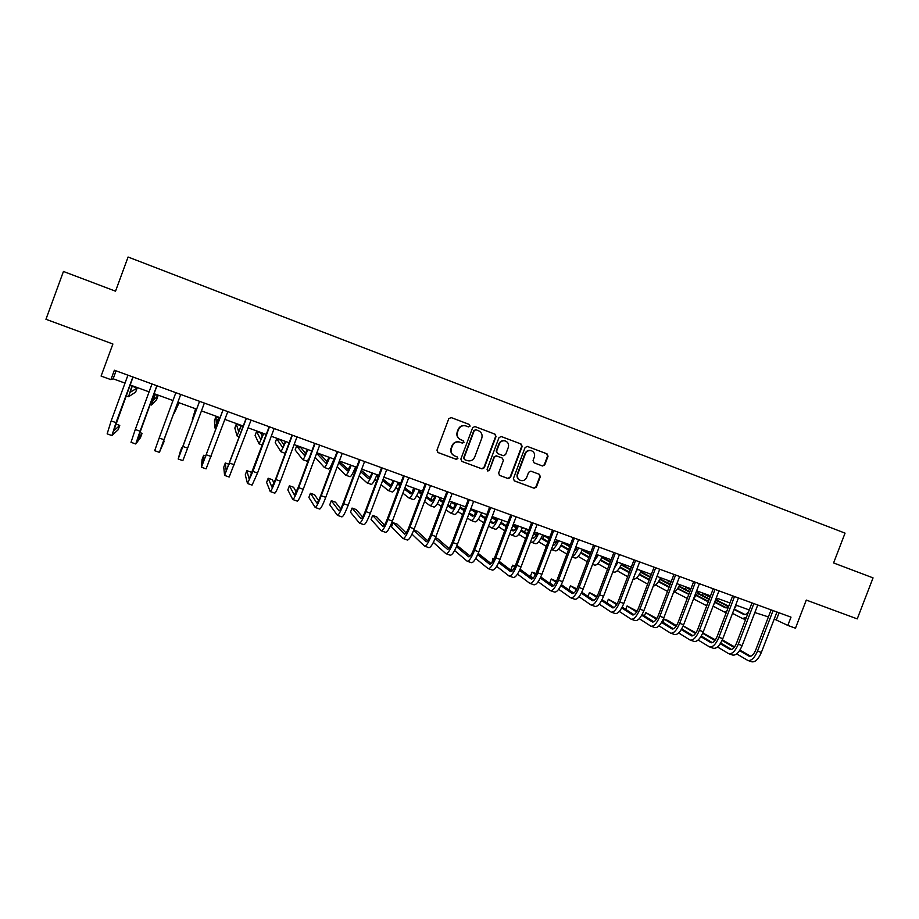 <?xml version="1.0" encoding="UTF-8"?>
<svg xmlns="http://www.w3.org/2000/svg" width="919" height="919" viewBox="0 0 919 919"><rect width="100%" height="100%" fill="white"/><g stroke="black" fill="none" stroke-linecap="round" stroke-linejoin="round"><path stroke-width="1.38" d="M470.08 426.129L469.345 424.452L451.172 417.571L448.794 418.673L436.973 450.172L438.041 452.562L456.261 459.328L457.903 458.547L457.157 456.881L454.813 456.008C451.62 454.434 450.494 451.895 451.436 448.392L452.424 445.772C453.963 442.59 456.421 441.384 459.787 442.165L462.372 443.13L463.992 442.338L463.245 440.672L460.901 439.787C457.719 438.214 456.594 435.663 457.536 432.148L458.512 429.529C460.017 426.405 462.429 425.187 465.749 425.888L468.495 426.921L470.08 426.129M468.253 426.83L469.701 426.002L468.977 424.337L450.907 417.49M437.72 452.401L455.893 459.155L457.547 458.374L457.053 456.846M454.216 455.744C451.206 454.112 450.161 451.608 451.091 448.231L452.068 445.623C453.607 442.441 456.065 441.246 459.431 442.016L462.016 442.981L463.624 442.2L462.992 440.569M542.463 465.979L544.772 464.888L548.046 456.215L547.035 453.86L527.311 446.404L525.094 447.53L513.388 478.581L514.41 480.924L534.088 488.23L536.374 487.116L540.326 476.651L539.315 474.307L530.883 471.16L528.62 472.274L526.656 477.478C525.346 480.143 523.302 481.131 520.51 480.442C517.868 479.167 516.938 477.076 517.73 474.147L525.427 453.722C526.679 451.126 528.666 450.126 531.389 450.701C534.157 451.93 535.145 454.055 534.341 457.076L533.066 460.476L534.077 462.831L542.463 465.979M110.9 379.639L114.358 370.231L791.006 617.143L787.824 625.425L795.475 628.205L806.285 600.073L857.243 618.889L873.05 577.879L833.59 562.945L845.055 533.135L128.074 257.021L115.53 291.185L63.445 271.473L45.95 319.284L112.888 344.005L101.09 376.078L110.9 379.639L113.14 378.8L125.064 383.131M496.042 436.536L495.008 434.17L474.893 426.554L472.653 427.691L460.867 459.052L461.912 461.43L481.97 468.874L484.302 467.76L496.042 436.536L494.606 434.032L474.744 426.519M501.337 436.559L521.142 444.061L522.164 446.427L510.459 477.489L508.15 478.592L499.66 475.445L498.626 473.09L503.382 460.465L502.348 458.11L496.662 455.973L494.376 457.099L489.425 470.264L487.794 471.033L487.059 469.379L498.994 437.662L501.177 436.514M774.189 619.015L787.824 625.425M130.119 384.969L149.142 391.885M154.059 393.665L173.013 400.558M177.804 402.304L196.666 409.15M201.41 410.873L220.066 417.663M224.856 419.397L243.282 426.094M248.119 427.852L266.303 434.457M271.197 436.238L289.152 442.763M294.091 444.555L311.817 450.999M316.791 452.803L334.298 459.167M339.318 460.993L356.595 467.266M361.672 469.115L378.731 475.307M383.843 477.168L400.684 483.291M405.842 485.163L422.464 491.205M427.668 493.089L444.084 499.063M449.322 500.958L465.531 506.851M470.804 508.77L486.817 514.583M492.124 516.512L507.931 522.256M513.284 524.209L528.884 529.872M534.272 531.837L549.688 537.431M555.11 539.407L570.32 544.933M575.788 546.92L590.814 552.376M596.305 554.375L611.135 559.763M616.66 561.773L631.307 567.092M636.878 569.114L651.341 574.375M656.936 576.408L671.215 581.589M676.844 583.634L690.939 588.757M696.602 590.814L710.525 595.88M716.211 597.947L729.962 602.944M735.682 605.024L749.249 609.952M754.809 612.536L768.41 616.913M116.07 370.851L113.14 378.8M779.071 612.789L776.383 619.808M465.565 425.83L465.382 425.773C462.062 425.072 459.661 426.278 458.156 429.403L458.512 429.529M460.901 439.787L460.545 439.65C457.363 438.076 456.238 435.526 457.18 432.022L458.156 429.403M461.912 461.43L481.567 468.69L483.899 467.587L495.64 436.41M475.962 429.747L474.307 430.506L463.969 458.03L464.704 459.684L467.254 460.637C470.654 461.476 473.136 460.281 474.698 457.065L481.763 438.294C482.705 434.79 481.59 432.252 478.42 430.678L475.962 429.747M475.514 429.587L474.307 430.506M464.532 459.603L463.613 457.857L473.928 430.379M501.073 436.491L521.142 444.061M499.35 475.284L507.713 478.397L510.034 477.294L521.728 446.278L520.705 443.923M502.348 458.11L496.249 455.813L493.974 456.927L489.425 470.264M487.507 470.884L489.023 470.08M508.322 447.358C509.115 444.314 508.115 442.177 505.312 440.948C502.567 440.362 500.568 441.373 499.316 443.969L496.593 451.206L497.627 453.572L503.325 455.709L505.599 454.583L508.322 447.358M505.071 440.867L504.887 440.81C502.153 440.224 500.154 441.223 498.902 443.82L499.316 443.969M497.627 453.572L496.18 451.045L498.902 443.82M531.113 450.609L530.929 450.551C528.207 449.965 526.231 450.965 524.979 453.561L525.427 453.722M519.97 480.2C517.408 478.902 516.512 476.823 517.294 473.963L524.979 453.561M514.1 480.763L533.629 488.023L535.915 486.921L539.867 476.456L539.039 474.204M542.532 466.002L544.301 464.715L547.563 456.054L546.564 453.71L527.161 446.358M132.221 385.739L130.245 392.275L137.138 388.036L132.933 386.508L131.704 387.198M137.138 388.036L135.644 392.091L128.591 396.721L132.014 385.658M127.925 375.17L111.165 420.913L116.001 422.637L132.876 376.985M133.037 377.043L113.646 430.954L119.757 425.417L115.76 423.992M119.757 425.417L118.172 429.724L111.934 435.56L116.001 422.637M111.888 435.549L107.144 433.871L111.165 420.913M155.288 394.113L153.151 400.581L158.091 395.641L155.127 394.561M158.091 395.641L156.598 399.685L151.52 405.003L155.162 394.067M178.171 402.43L175.885 408.806L178.883 403.2L177.999 402.878M178.883 403.2L174.254 413.217L178.137 402.419M196.344 409.035L193.943 415.354L195.414 409.196L192.324 419.742L196.379 409.047M196.184 409.483L195.414 409.196M151.991 383.958L135.277 429.495L140.067 431.206L156.781 385.877M156.965 385.773L137.459 439.397L142.066 433.354L139.734 432.527M142.066 433.354L140.481 437.651L135.759 443.992L140.067 431.206M135.736 443.98L131.015 442.315L135.277 429.495M175.862 392.666L159.182 438.018L163.95 439.707L180.733 394.446M180.687 394.492L161.089 447.771L164.202 441.235L163.513 440.994M164.202 441.235L159.401 452.355L163.95 439.707M159.389 452.343L154.679 450.689L159.182 438.018M199.538 401.304L182.904 446.462L187.625 448.139L204.363 403.073M199.538 401.385L179.848 454.423L181.801 447.496L180.227 451.757L178.171 458.983L182.904 446.462M182.41 447.714L181.801 447.496M178.171 458.995L182.847 460.637L187.625 448.139M218.906 417.237L216.367 423.464L215.942 416.663L214.46 420.661L214.747 427.84L219.021 417.272M218.745 417.674L215.942 416.663M223.018 409.874L203.145 462.682L203.639 455.273L202.065 459.511L201.468 467.162L223.018 410.046M201.491 467.231L206.097 468.862L227.809 411.62M205.845 456.054L203.639 455.273M241.295 425.371L238.607 431.528L236.321 424.061L234.85 428.059L236.999 435.882L241.49 425.44M240.789 426.692L240.387 425.543L236.321 424.061M229.095 464.325L225.316 462.981L223.754 467.208L224.581 475.399L246.315 418.547M224.615 475.41L229.176 477.03L251.059 420.109M246.166 418.317L226.235 470.873L225.316 462.981M263.512 433.446L260.686 439.512L256.562 431.425L255.091 435.388L259.078 443.866L263.787 433.538M262.397 436.192L260.594 432.883L256.562 431.425M251.634 473.859L251.117 472.159L246.832 470.643L245.27 474.847L247.498 483.509L252.92 471.39L269.416 426.967M247.556 483.52L252.07 485.117L257.527 473.032L274.126 428.53M269.187 426.726L249.152 478.994L246.832 470.643M285.556 441.453L282.581 447.45L276.665 438.719L275.195 442.682L280.996 451.78L285.901 441.579M284.074 444.98L280.663 440.178L276.665 438.719M273.988 483.245L272.438 479.752L268.187 478.236L266.625 482.429L270.243 491.55C271.059 491.309 272.932 487.311 275.884 479.569L292.334 435.33M270.312 491.573L274.77 493.147C275.608 492.917 277.504 488.931 280.456 481.2L297.009 436.881M292.024 435.055L275.643 479.063L271.886 487.059L268.187 478.236M307.428 449.402L304.327 455.319L296.619 445.968L295.148 449.919L302.742 459.638C303.523 459.546 305.223 456.192 307.854 449.563M305.671 453.389L300.593 447.415L296.619 445.968M302.799 459.661L307.061 461.2L308.979 458.592M296.332 492.079L293.598 487.277L289.382 485.783L287.831 489.953L292.805 499.534C293.758 499.339 295.711 495.387 298.664 487.679L315.068 443.636M292.885 499.557L297.296 501.119C298.273 500.935 300.237 496.995 303.201 489.299L319.709 445.164M314.677 443.326L298.342 487.15L294.448 495.054L289.382 485.783M329.128 457.283L325.9 463.13L316.596 453.331M327.164 461.579L320.386 454.606L316.63 453.239M315.125 457.271L324.315 467.426C325.211 467.392 326.992 464.072 329.645 457.478M324.396 467.461L328.611 468.989C329.53 468.954 331.322 465.634 333.976 459.052M318.56 500.591L314.608 494.755L310.427 493.262L308.864 497.432L315.194 507.449C316.285 507.311 318.307 503.394 321.259 495.732L337.629 451.861M315.286 507.483L319.651 509.023C320.765 508.896 322.799 504.99 325.763 497.328L342.224 453.377M337.147 451.528L320.869 495.169C318.893 500.281 317.549 502.888 316.825 502.98L310.427 493.262M350.667 465.117L347.302 470.884L338.674 462.728M348.531 469.609L339.157 461.43M337.181 466.726L345.728 475.169C346.75 475.169 348.588 471.895 351.253 465.324M345.82 475.203L350.001 476.708C351.035 476.72 352.885 473.446 355.561 466.898M340.673 508.885L335.469 502.176L331.311 500.694L329.76 504.841L337.411 515.306C338.629 515.214 340.719 511.343 343.683 503.715L360.007 460.028M337.514 515.341L341.834 516.869C343.074 516.788 345.176 512.928 348.14 505.301L364.567 461.533M359.444 459.661L343.201 503.13C341.225 508.207 339.835 510.792 339.019 510.861L331.311 500.694M372.046 472.883C370.391 476.754 369.231 478.65 368.553 478.581L360.673 471.769M369.737 477.524L361.236 470.264M356.434 467.702L355.664 467.426L354.206 471.321L354.86 471.918M356.331 468.001L355.664 467.426M359.168 475.801L366.991 482.843C368.117 482.889 370.024 479.649 372.712 473.124M367.083 482.877L371.219 484.37C372.367 484.428 374.286 481.188 376.974 474.675M362.649 517.018L356.17 509.54L352.034 508.069L350.495 512.205L359.444 523.095C360.799 523.049 362.959 519.235 365.923 511.63L382.201 468.127M359.559 523.141L363.832 524.646C365.211 524.611 367.382 520.797 370.357 513.204L386.727 469.62M381.569 467.737L365.371 511.021C363.396 516.087 361.948 518.626 361.052 518.661L352.034 508.069M393.263 480.591C391.586 484.439 390.38 486.312 389.645 486.22L382.58 480.534M390.805 485.324L383.085 479.178M378.571 475.743L376.801 475.1M378.123 476.927L376.572 475.674M374.895 479.431L376.641 480.89M381.063 484.6L388.082 490.47C389.323 490.551 391.287 487.346 393.998 480.855M388.186 490.505L392.287 491.987C393.539 492.079 395.526 488.885 398.237 482.395M384.464 525.025L376.721 516.857L372.62 515.398L371.081 519.511L381.316 530.826C382.786 530.837 385.015 527.058 387.99 519.488L404.234 476.168M381.442 530.872L385.67 532.365C387.175 532.377 389.415 528.609 392.39 521.05L408.725 477.639M403.51 475.743L387.358 518.856C385.383 523.887 383.901 526.415 382.901 526.415L372.62 515.398M414.32 488.242C412.631 492.067 411.379 493.917 410.575 493.802L404.371 489.092M411.723 493.043L404.831 487.863M400.259 484.428L398.065 482.82M399.811 485.623L397.594 483.945M395.848 487.667L398.318 489.609M402.832 493.17L409.024 498.029C410.368 498.155 412.401 494.996 415.124 488.54M409.139 498.075L413.182 499.534C414.561 499.672 416.606 496.513 419.328 490.068M406.118 532.928L397.111 524.117L393.045 522.67L391.505 526.771L403.004 538.5C404.613 538.557 406.91 534.812 409.885 527.288L426.083 484.141M403.154 538.545L407.324 540.027C408.966 540.085 411.264 536.363 414.251 528.839L430.54 485.6M425.29 483.693L409.185 526.621C407.197 531.641 405.67 534.134 404.59 534.1L393.045 522.67M435.215 495.835C433.515 499.637 432.217 501.475 431.344 501.314L426.014 497.478M432.493 500.683L426.439 496.352M421.787 493.021L418.949 490.987M414.136 488.667L413.504 488.437L412.194 492.4M421.373 494.123L418.49 492.044M416.675 495.743L419.868 498.132M424.486 501.579L429.805 505.542C431.252 505.703 433.354 502.578 436.088 496.157M429.931 505.588L433.94 507.035C435.411 507.208 437.524 504.083 440.27 497.673M447.76 491.883L447.174 491.676M411.988 534.157L424.544 546.116C426.267 546.208 428.633 542.52 431.62 535.019L447.76 492.044M424.693 546.173L428.828 547.632C430.586 547.735 432.952 544.048 435.939 536.558L452.182 493.503M446.898 491.573L430.827 534.341C428.84 539.327 427.278 541.796 426.117 541.728L413.711 530.24M427.622 540.728L417.364 531.32L413.78 530.045M455.962 503.371C454.239 507.162 452.906 508.965 451.964 508.793L447.53 505.726M453.113 508.253L447.921 504.692M443.188 501.441L439.684 499.04M435.032 496.26L432.516 495.341L431.068 499.189L432.746 500.384M442.809 502.463L439.259 500.005M434.744 496.88L432.516 495.341M437.364 503.681L441.292 506.484M445.991 509.827L450.425 512.986C451.987 513.193 454.147 510.102 456.904 503.715M450.563 513.043L454.537 514.479C456.111 514.686 458.282 511.607 461.051 505.22M469.276 499.741L468.633 499.511M433.377 542.417L445.899 553.675C447.76 553.812 450.184 550.159 453.17 542.692L469.276 499.902M446.071 553.732L450.161 555.168C452.033 555.329 454.468 551.676 457.467 544.22L473.664 501.337M468.334 499.396L452.309 541.992C450.321 546.954 448.713 549.39 447.473 549.298L435.158 538.534M448.966 548.436L437.478 538.477L435.48 537.764M476.547 510.861C474.813 514.617 473.434 516.398 472.435 516.202L468.897 513.847M473.572 515.743L469.253 512.882M464.451 509.712L460.293 506.966M455.709 503.934L451.401 502.199L449.954 506.036L453.136 508.218M464.106 510.654L459.891 507.851M455.296 504.795L451.401 502.199M457.915 511.492L462.579 514.697M467.346 517.96L470.896 520.384C472.561 520.636 474.79 517.581 477.558 511.228M471.056 520.441L474.974 521.866C476.662 522.118 478.891 519.063 481.671 512.722M490.62 507.529L489.93 507.277M454.629 550.527L467.105 561.164C469.081 561.36 471.573 557.741 474.56 550.309L490.62 507.69M467.289 561.233L471.321 562.658C473.331 562.853 475.824 559.246 478.822 551.825L494.973 509.115M489.609 507.162L473.63 549.585C471.642 554.525 469.977 556.937 468.656 556.811L456.479 546.679M470.149 556.075L456.996 545.427M496.972 518.282C495.226 522.015 493.813 523.773 492.745 523.554L490.114 521.866M493.894 523.175L490.447 520.97M485.588 517.856L480.763 514.778M476.111 511.791L470.643 509.195M485.255 518.73L480.373 515.593M475.709 512.595L470.608 509.31M478.328 519.201L483.727 522.773M488.563 525.978L491.217 527.736C492.998 528.011 495.272 524.99 498.064 518.672M491.389 527.793L495.272 529.195C497.064 529.482 499.35 526.472 502.142 520.154M511.803 515.26L511.067 514.985M475.732 558.488L488.138 568.608C490.241 568.838 492.791 565.265 495.789 557.867L511.803 515.421M488.334 568.677L492.331 570.09C494.456 570.331 497.018 566.759 500.016 559.372L516.122 516.834M510.723 514.87L494.79 557.109C492.791 562.037 491.091 564.427 489.689 564.266L477.65 554.685M491.171 563.634L478.202 553.387M517.259 525.657C515.49 529.367 514.043 531.102 512.917 530.86L511.182 529.781M514.066 530.539L511.492 528.942M506.564 525.875L501.096 522.474M496.375 519.545L491.964 516.938M506.254 526.702L500.717 523.244M495.984 520.28L491.711 517.615M498.603 526.805L504.726 530.745M509.631 533.893L511.401 535.019C513.273 535.34 515.605 532.354 518.408 526.07M511.573 535.076L515.41 536.466C517.305 536.799 519.649 533.824 522.463 527.54M532.825 522.934L532.032 522.647M496.685 566.345L509.023 575.995C511.24 576.27 513.847 572.732 516.846 565.369L532.825 523.083M509.229 576.064L513.181 577.465C515.421 577.741 518.04 574.214 521.039 566.862L537.11 524.496M531.676 522.509L515.777 564.588C513.778 569.493 512.044 571.848 510.562 571.664L498.672 562.577M512.044 571.124L499.212 561.371M494.169 558.649L493.009 558.235L491.987 562.658M494.008 559.005L493.009 558.235M537.397 532.963C535.616 536.662 534.123 538.373 532.928 538.109L532.101 537.604M534.088 537.845L532.4 536.822M527.414 533.801L521.291 530.091M516.501 527.196L512.963 525.048M507.77 522.681L506.116 525.599M527.115 534.571L520.924 530.803M516.122 527.885L512.687 525.794M518.73 534.33L525.588 538.614M530.539 541.716L531.423 542.256C533.388 542.612 535.788 539.66 538.614 533.411M531.607 542.313L535.409 543.692C537.397 544.059 539.809 541.119 542.635 534.869M553.675 530.539L552.847 530.24M517.5 574.088L529.746 583.312C532.078 583.634 534.743 580.142 537.753 572.813L553.675 530.7M529.964 583.393L533.87 584.771C536.225 585.104 538.902 581.612 541.911 574.295L557.936 532.09M552.457 530.102L536.604 572.009C534.605 576.891 532.825 579.223 531.274 579.016L519.557 570.366M532.744 578.545L520.074 569.229M515.157 566.115L512.572 565.196L511.056 569.206L512.676 570.435M514.812 566.862L512.572 565.196M557.373 540.234C555.627 543.83 554.123 545.53 552.87 545.335L553.008 545.369M553.962 545.093L553.146 544.599M548.103 541.624L541.348 537.626M536.489 534.755L533.778 533.146M528.735 530.297L525.668 529.183L524.577 532.078M547.827 542.348L540.992 538.293M536.122 535.398L533.514 533.847M528.517 530.872L525.668 529.183M538.718 541.773L546.3 546.391M551.492 549.505L555.26 550.86C557.351 551.274 559.809 548.367 562.646 542.141M551.308 549.436C553.387 549.815 555.834 546.897 558.66 540.694M574.375 538.097L573.49 537.776M538.155 581.727L550.309 590.595C552.756 590.951 555.478 587.494 558.488 580.199L574.375 538.247M550.538 590.676L554.398 592.043C556.868 592.41 559.614 588.953 562.623 581.67L578.602 539.637M573.088 537.626L557.282 579.372C555.283 584.231 553.456 586.54 551.825 586.299L540.28 578.051M553.307 585.908L540.786 576.994M535.972 573.559L531.998 572.112L530.481 576.11L533.215 578.108M535.478 574.605L531.998 572.112M577.212 547.437L573.766 552.239M568.654 549.355L561.256 545.07M556.34 542.221L554.456 541.13M549.401 538.201L543.922 535.811L542.899 538.534M568.39 550.044L560.912 545.702M555.972 542.819L554.203 541.796M549.148 538.856L543.922 535.811M558.557 549.148L566.862 554.088M571.997 556.914L574.972 557.982C577.155 558.43 579.671 555.547 582.52 549.367M572.112 556.604C574.191 555.788 576.339 552.893 578.556 547.931M594.915 545.587L593.984 545.254M558.672 589.274L570.722 597.809C573.272 598.212 576.064 594.788 579.073 587.528L594.926 545.748M570.952 597.89L574.777 599.245C577.362 599.659 580.165 596.236 583.174 588.987L599.119 547.115M593.571 545.093L577.798 586.678C575.799 591.514 573.938 593.8 572.227 593.536L560.866 585.644M573.709 593.203L561.36 584.656M556.477 581.279L551.285 578.97L549.78 582.956L553.594 585.667M555.995 582.255L551.285 578.97M596.913 554.594L594.995 557.81M589.056 557.006L581.026 552.445M576.052 549.608L574.995 549.011M569.883 546.104L562.474 542.555M588.803 557.661L580.693 553.031M575.685 550.171L574.754 549.642M569.642 546.725L562.439 542.624M578.269 556.443L587.275 561.693M592.525 564.323L594.536 565.059C596.81 565.53 599.383 562.692 602.255 556.535M593.019 563.037L598.315 555.11M615.305 553.031L614.329 552.675M579.039 596.741L590.974 604.966C593.64 605.414 596.488 602.025 599.498 594.8L615.305 553.181M591.227 605.058L595.007 606.402C597.695 606.85 600.555 603.473 603.565 596.247L619.463 554.548M613.892 552.514L598.166 593.927C596.155 598.74 594.26 601.003 592.479 600.716L581.302 593.157M593.961 600.44L581.773 592.227M576.845 588.895L570.435 585.782L568.93 589.757L573.812 593.134M576.374 589.814L570.435 585.782M609.308 564.576L600.67 559.74M590.228 553.916L582.347 549.769M609.079 565.196L600.337 560.303M589.998 554.513L582.187 550.136M597.832 563.669L607.539 569.229M612.904 571.687L613.949 572.066C616.327 572.583 618.958 569.78 621.841 563.657M614.018 568.735L617.936 562.233M635.534 560.418L634.512 560.039M599.257 604.128L611.078 612.077C613.858 612.571 616.764 609.217 619.774 602.025L635.534 560.567M611.342 612.169L615.087 613.501C617.89 613.995 620.796 610.641 623.817 603.461L639.67 561.923M634.053 559.878L618.372 601.129C616.362 605.92 614.432 608.16 612.571 607.838L601.589 600.589M614.064 607.62L602.048 599.705M597.063 596.42L589.447 592.56L587.988 596.408M596.592 597.281L589.447 592.56M629.423 572.066L620.164 566.977M610.423 561.635L602.037 557.017M629.193 572.663L619.843 567.505M610.216 562.198L601.796 557.557M617.258 570.825L627.666 576.684M633.122 578.993L633.237 579.039C635.707 579.579 638.383 576.81 641.278 570.722M635.259 573.364L637.407 569.309M655.615 567.735L654.558 567.356M619.326 611.445L631.031 619.142C633.926 619.659 636.878 616.35 639.9 609.194L655.626 567.896M631.307 619.234L635.006 620.543C637.924 621.072 640.888 617.763 643.909 610.618L659.716 569.24M654.075 567.172L638.429 608.275C636.419 613.042 634.455 615.259 632.525 614.903L621.738 607.941M634.018 614.731L622.186 607.114M617.131 603.863L608.332 599.268L606.942 602.933M616.672 604.668L608.332 599.268M649.388 579.487L639.521 574.145M630.491 569.252L621.508 564.392M649.17 580.05L639.21 574.639M630.285 569.803L621.267 564.898M636.545 577.925L647.642 584.07M653.237 586.115C655.684 585.748 658.13 582.956 660.589 577.729M675.545 575.018L674.443 574.605M639.245 618.682L650.847 626.149C653.834 626.712 656.844 623.427 659.865 616.304L675.545 575.168M651.134 626.241L654.787 627.539C657.809 628.114 660.818 624.84 663.851 617.717L679.623 576.5M673.949 574.432L658.337 615.362C656.327 620.118 654.317 622.301 652.318 621.933L641.726 615.225M653.823 621.795L642.163 614.443M637.062 611.215L627.091 605.943L625.759 609.423M636.603 611.985L627.091 605.943M668.975 587.367L658.441 581.727M669.216 586.839L658.739 581.245M650.411 576.799L640.842 571.687M650.215 577.316L640.6 572.169M655.695 584.955L667.481 591.388M673.363 592.744C675.626 591.687 677.751 588.999 679.75 584.691M695.338 582.232L694.178 581.807M659.015 625.85L670.514 633.099C673.604 633.696 676.671 630.457 679.692 623.358L695.338 582.382M670.801 633.202L674.42 634.478C677.544 635.098 680.611 631.858 683.644 624.759L699.37 583.703M693.661 581.624L678.096 622.404C676.085 627.126 674.041 629.297 671.973 628.895L661.577 622.45M673.478 628.803L662.013 621.703M656.844 618.498L645.712 612.571L644.449 615.879M656.396 619.222L645.712 612.571M688.802 594.352L677.533 588.746M688.894 594.122L677.831 588.298M670.192 584.266L660.037 578.913M651.18 574.777L650.192 576.684M670.008 584.76L659.796 579.372M674.707 591.939L687.24 598.453M693.512 598.924L698.773 591.606M714.971 589.401L713.776 588.964M678.659 632.961L690.031 640.003C693.225 640.646 696.338 637.43 699.37 630.365L714.971 589.55M690.33 640.106L693.914 641.37C697.13 642.025 700.255 638.82 703.288 631.755L718.98 590.86M713.236 588.769L697.716 629.389C695.694 634.099 693.627 636.235 691.49 635.81L681.289 629.595M692.995 635.753L681.703 628.883M676.487 625.701L667.883 620.463L664.196 619.153L663.001 622.312M676.039 626.39L664.196 619.153M708.652 600.762L706.722 601.049L696.499 595.707M707.929 601.083L696.786 595.282M689.836 591.652L679.095 586.069M671.054 582.003L668.377 581.026L667.654 582.933M689.652 592.135L678.865 586.506M670.916 582.359L668.377 581.026M693.592 598.855L705.264 605.058L706.975 605.15M713.672 604.599L717.659 598.476M734.453 596.511L733.224 596.063M698.141 640.003L709.399 646.85C712.707 647.527 715.867 644.357 718.899 637.315L734.453 596.661M709.721 646.965L713.259 648.217C716.579 648.906 719.761 645.735 722.793 638.705L738.439 597.959M732.673 595.857L717.188 636.327C715.166 641.014 713.064 643.128 710.858 642.68L700.852 636.683M712.363 642.657L701.266 636.005M695.982 632.846L683.173 625.908M695.534 633.49L683.127 626.023M728.583 606.551L725.355 607.792L715.315 602.611M726.561 607.85L715.602 602.209M709.342 598.981L698.026 593.146M690.709 589.378L685.7 587.321L685 589.136M709.158 599.441L697.808 593.571M690.537 589.814L685.7 587.321M713.087 606.115L723.896 611.79L726.676 611.503M733.936 609.573L736.418 605.288M753.81 603.565L752.523 603.105M717.498 646.976L728.641 653.65C732.041 654.374 735.257 651.226 738.29 644.219L753.798 603.714M728.962 653.765L732.466 655.006C735.889 655.729 739.117 652.593 742.15 645.597L757.75 605.012M751.96 602.898L736.51 643.208C734.499 647.872 732.351 649.974 730.077 649.492L720.278 643.702M731.593 649.503L720.68 643.059M715.35 639.911L702.828 632.892M714.902 640.52L702.656 633.283M748.755 611.238C746.998 613.892 745.355 614.972 743.85 614.489L734.017 609.469M745.068 614.57L734.292 609.079M728.698 606.23L716.831 600.164M710.18 596.776L702.897 593.571L702.231 595.317M728.48 606.643L716.602 600.578M710.019 597.201L702.897 593.571M732.5 613.329L742.403 618.476L746.343 617.534M773.005 610.572L771.684 610.101M736.705 653.891L747.733 660.405C751.225 661.163 754.499 658.05 757.532 651.077L773.005 610.721M748.066 660.52L751.535 661.749C755.05 662.507 758.324 659.405 761.357 652.444L776.934 612.008M771.098 609.883L755.705 650.043C753.683 654.684 751.501 656.763 749.169 656.258L739.554 650.663M750.685 656.292L739.956 650.055M734.568 646.919L722.323 639.842M734.12 647.493L722.058 640.451M206.43 454.836L211.117 456.502M229.773 463.153L234.414 464.807M252.92 471.39L257.527 473.032M275.884 479.569L280.456 481.2M298.664 487.679L303.201 489.299M321.259 495.732L325.763 497.328M343.683 503.715L348.14 505.301M365.923 511.63L370.357 513.204M387.99 519.488L392.39 521.05M409.885 527.288L414.251 528.839M431.62 535.019L435.939 536.558M453.17 542.692L457.467 544.22M474.56 550.309L478.822 551.825M495.789 557.867L500.016 559.372M516.846 565.369L521.039 566.862M537.753 572.813L541.911 574.295M558.488 580.199L562.623 581.67M579.073 587.528L583.174 588.987M599.498 594.8L603.565 596.247M619.774 602.025L623.817 603.461M639.9 609.194L643.909 610.618M659.865 616.304L663.851 617.717M652.134 621.83L652.708 622.037M679.692 623.358L683.644 624.759M671.789 628.791L672.386 629.01M699.37 630.365L703.288 631.755M691.295 635.707L691.904 635.925M718.899 637.315L722.793 638.705M710.651 642.576L711.283 642.795M738.29 644.219L742.15 645.597M729.87 649.388L730.525 649.618M757.532 651.077L761.357 652.444M748.951 656.155L749.628 656.396M126.121 395.825L128.568 396.709M150.073 404.475L151.497 404.992M214.77 427.852L216.114 428.334M237.033 435.893L239.331 436.732M259.124 443.877L262.375 445.049M281.042 451.803L285.223 453.308M705.528 605.15L706.803 605.61M724.172 611.893L726.251 612.64M742.69 618.579L745.55 619.613"/></g></svg>
